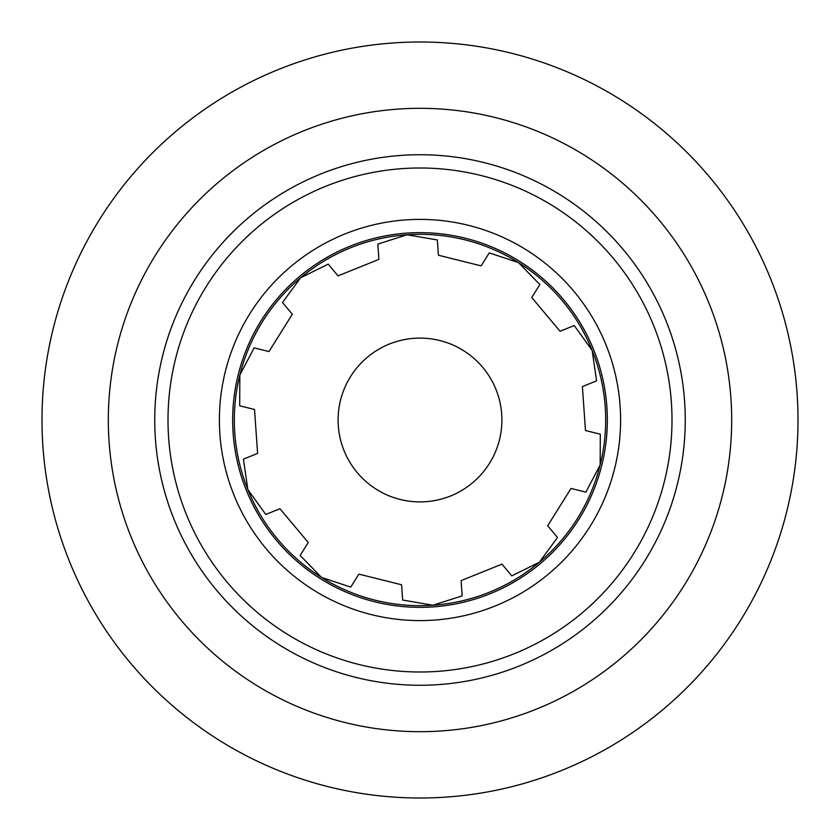 <?xml version="1.0" encoding="UTF-8"?>
<svg xmlns="http://www.w3.org/2000/svg" width="840" height="840" viewBox="0 0 840 840"><rect width="100%" height="100%" fill="white"/><g stroke="black" fill="none" stroke-linecap="round" stroke-linejoin="round"><path stroke-width="1.26" d="M798 419.738A378 378 0 0 1 420.263 798A378 378 0 0 1 42 420.263A378 378 0 0 1 419.738 42A378 378 0 0 1 798 419.738M554.316 773.336A378 378 0 0 1 296.562 777.284M154.739 420.189A265.262 265.262 0 0 0 420.189 685.262A265.262 265.262 0 0 0 685.262 419.811A265.262 265.262 0 0 0 419.811 154.739A265.262 265.262 0 0 0 154.739 420.189M168 420.179A252 252 0 0 0 420.179 672A252 252 0 0 0 672 419.822A252 252 0 0 0 419.822 168A252 252 0 0 0 168 420.179M620.602 419.864A200.603 200.603 0 0 0 419.864 219.398A200.603 200.603 0 0 0 219.398 420.137A200.603 200.603 0 0 0 420.137 620.602A200.603 200.603 0 0 0 620.602 419.864M607.341 419.864A187.341 187.341 0 0 0 419.864 232.659A187.341 187.341 0 0 0 232.659 420.137A187.341 187.341 0 0 0 420.137 607.341A187.341 187.341 0 0 0 607.341 419.864M390.873 496.545A81.9 81.9 0 0 1 343.455 390.873A81.9 81.9 0 0 1 449.127 343.455A81.9 81.9 0 0 1 496.545 449.127A81.9 81.9 0 0 1 390.873 496.545M328.209 264.149L338.037 275.877L328.209 264.149L300.657 277.746L282.481 302.505L300.657 277.746A185.682 185.682 0 0 0 247.832 489.542L243.411 459.144L257.597 453.411L243.411 459.144M600.317 434.217L600.159 464.94L585.869 492.135L571.022 488.429L547.68 525.767L557.519 537.495L539.343 562.254A185.682 185.682 0 0 1 432.936 605.231L462.189 595.885L432.936 605.231L402.654 600.044L401.594 584.776L358.869 574.119L350.753 587.097L321.584 577.458A185.682 185.682 0 0 1 262.542 321.584A185.682 185.682 0 0 1 518.417 262.542L539.857 284.54L531.752 297.518L560.049 331.254L574.235 325.521L592.169 350.459L596.589 380.856L582.404 386.589L585.47 430.521L600.317 434.217L589.47 431.519M586.226 385.046L596.589 380.856M561.162 330.803L560.049 331.254M533.936 294.01L539.857 284.54M407.064 234.77L377.811 244.115L378.872 259.382L377.811 244.115L407.064 234.77L437.346 239.957L438.406 255.224L481.131 265.881L489.248 252.903L518.417 262.542A185.682 185.682 0 0 1 577.458 518.417A185.682 185.682 0 0 1 321.584 577.458L300.143 555.461L308.248 542.482L279.951 508.746L265.766 514.479L279.951 508.746M321.584 577.458L350.753 587.097M401.594 584.776L401.678 585.974M461.171 581.227L462.189 595.885M592.169 350.459A185.682 185.682 0 0 1 539.343 562.254L511.791 575.851L501.963 564.123L461.129 580.619M571.022 488.429L572.187 488.723M239.684 405.783L254.531 409.479L239.684 405.783L239.841 375.06L239.684 405.783M265.766 514.479L247.832 489.542L265.766 514.479M302.536 551.628L300.143 555.461M438.406 255.224L437.346 239.957M489.248 252.903L483.326 262.385M239.841 375.06L254.132 347.865L268.979 351.572L254.132 347.865M282.481 302.505L292.32 314.233L282.481 302.505M731.682 419.78A311.682 311.682 0 0 1 420.221 731.682A311.682 311.682 0 0 1 108.318 420.221A311.682 311.682 0 0 1 419.78 108.318A311.682 311.682 0 0 1 731.682 419.78M254.531 409.479L257.597 453.411M378.872 259.382L338.037 275.877M268.979 351.572L292.32 314.233"/></g></svg>
